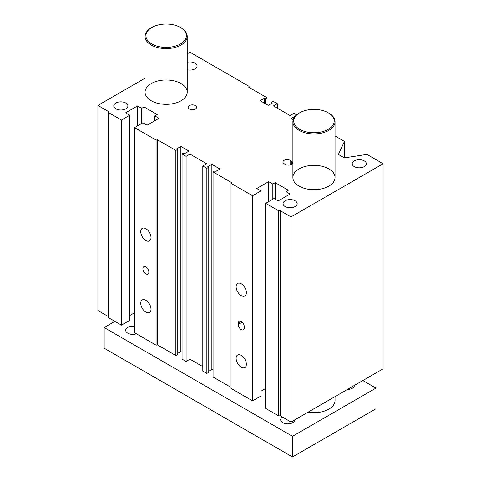 <?xml version="1.0" encoding="UTF-8"?>
<svg xmlns="http://www.w3.org/2000/svg" width="481" height="481" viewBox="0 0 481 481"><rect width="100%" height="100%" fill="white"/><g stroke="black" fill="none" stroke-linecap="round" stroke-linejoin="round"><path stroke-width="0.72" d="M267.057 104.66L267.057 97.775L248.695 87.181L249.074 86.364L249.074 87.398M187.217 53.848L189.983 52.249L249.074 86.364M265.686 203.325L265.686 408.429L278.499 415.825L280.285 415.825L291.017 422.017L383.104 368.855L383.104 163.75L291.017 216.913L280.285 210.72L278.499 210.72L265.686 203.325L274.026 198.503L278.198 200.914L290.121 194.029L285.948 191.624L288.335 190.248L275.222 182.672L272.835 184.049L268.663 181.644L256.74 188.522L260.912 190.933L252.573 195.749L231.03 183.315L231.03 388.42L252.573 400.853L260.912 396.037L260.912 190.933M260.912 391.221L265.686 388.468M231.03 387.391L213.053 377.008L213.053 171.903L231.409 182.503L231.03 183.315M208.76 371.224L211.862 369.438L213.053 370.123M206.854 373.43L208.76 372.33L208.76 167.226L206.854 168.326L202.802 165.987L202.802 371.091L206.854 373.43L206.854 168.326M202.802 366.618L189.983 359.217L186.111 361.453L186.111 156.349L189.983 154.112L206.674 163.75L202.802 165.987M186.111 156.349L182.058 154.01L182.058 359.115L186.111 361.453M177.766 353.331L180.862 351.545L182.058 352.23M175.86 355.537L177.766 354.431L177.766 149.326L175.86 150.427L175.86 355.537L157.497 344.937L156.091 345.154L156.091 140.049L157.497 139.833L175.86 150.427M156.091 140.049L134.554 127.615L134.554 332.72L156.091 345.154M129.78 315.512L134.554 312.758M108.622 112.644L108.622 317.749L121.44 325.15L129.78 320.328L129.78 115.224L121.44 120.046L108.622 112.644L108.622 111.61L97.896 105.417L145.07 78.181M97.896 105.417L97.896 310.522L108.622 316.714M157.497 344.937L157.497 139.833M252.573 400.853L252.573 195.749M241.246 295.623A7.251 4.185 60 0 1 236.508 289.231A7.251 4.185 60 0 1 237.62 283.423A7.251 4.185 60 0 1 244.871 287.608A7.251 4.185 60 0 1 244.871 295.977A7.251 4.185 60 0 1 241.246 295.623M241.246 367.201A7.251 4.185 60 0 1 236.508 360.81A7.251 4.185 60 0 1 237.62 355.002A7.251 4.185 60 0 1 244.871 359.187A7.251 4.185 60 0 1 244.871 367.556A7.251 4.185 60 0 1 241.246 367.201M238.263 324.459L238.263 323.082A4.215 2.435 60 0 1 239.135 321.152A4.215 2.435 60 0 1 242.388 322.282A4.215 2.435 60 0 1 244.228 326.521L244.228 327.898A4.215 2.435 60 0 1 243.35 329.828A4.215 2.435 60 0 1 240.103 328.697A4.215 2.435 60 0 1 238.263 324.459L242.262 322.15M296.621 114.851L293.993 113.33L290.121 115.566L273.43 105.934L277.309 103.698L277.309 108.171M189.983 154.112L189.983 359.217M145.875 273.869A4.215 2.435 60 0 1 143.122 270.16A4.215 2.435 60 0 1 143.771 266.781A4.215 2.435 60 0 1 147.986 269.216A4.215 2.435 60 0 1 147.986 274.08A4.215 2.435 60 0 1 145.875 273.869M284.163 163.75A4.215 2.435 180 0 1 282.924 162.025A4.215 2.435 180 0 1 285.528 159.776A4.215 2.435 180 0 1 290.121 160.305L291.312 160.997A4.215 2.435 180 0 1 292.55 162.716A4.215 2.435 180 0 1 289.947 164.965A4.215 2.435 180 0 1 285.353 164.436L284.163 163.75M189.388 109.031A4.215 2.435 180 0 1 188.155 107.311A4.215 2.435 180 0 1 192.37 104.876A4.215 2.435 180 0 1 196.585 107.311A4.215 2.435 180 0 1 193.981 109.56A4.215 2.435 180 0 1 189.388 109.031M145.875 240.56A7.251 4.185 60 0 1 141.137 234.169A7.251 4.185 60 0 1 142.25 228.361A7.251 4.185 60 0 1 149.501 232.545A7.251 4.185 60 0 1 149.501 240.915A7.251 4.185 60 0 1 145.875 240.56M145.875 312.139A7.251 4.185 60 0 1 141.137 305.754A7.251 4.185 60 0 1 142.25 299.94A7.251 4.185 60 0 1 149.501 304.124A7.251 4.185 60 0 1 149.501 312.5A7.251 4.185 60 0 1 145.875 312.139M187.217 62.265A7.059 4.076 180 0 1 197.048 66.017A7.059 4.076 180 0 1 187.217 69.763M115.849 108.814A7.059 4.076 180 0 1 113.781 105.934A7.059 4.076 180 0 1 120.839 101.858A7.059 4.076 180 0 1 127.904 105.934A7.059 4.076 180 0 1 123.545 109.698A7.059 4.076 180 0 1 115.849 108.814M285.131 206.547A7.059 4.076 180 0 1 283.062 203.667A7.059 4.076 180 0 1 290.121 199.591A7.059 4.076 180 0 1 297.18 203.667A7.059 4.076 180 0 1 292.821 207.431A7.059 4.076 180 0 1 285.131 206.547M354.275 166.63A7.059 4.076 180 0 1 352.206 163.744A7.059 4.076 180 0 1 359.265 159.674A7.059 4.076 180 0 1 366.324 163.75A7.059 4.076 180 0 1 361.965 167.514A7.059 4.076 180 0 1 354.275 166.63M151.238 100.769A21.074 12.169 180 0 1 145.07 92.166A21.074 12.169 180 0 1 166.143 80.002A21.074 12.169 180 0 1 187.217 92.172A21.074 12.169 180 0 1 174.206 103.409A21.074 12.169 180 0 1 151.238 100.769M299.062 186.117A21.074 12.169 180 0 1 292.893 177.513A21.074 12.169 180 0 1 313.967 165.344A21.074 12.169 180 0 1 335.041 177.513A21.074 12.169 180 0 1 322.029 188.756A21.074 12.169 180 0 1 299.062 186.117M278.499 415.825L278.499 210.72M280.285 415.825L280.285 210.72M285.948 196.44L285.948 191.624M275.222 199.194L275.222 182.672M272.835 199.194L272.835 184.049M268.663 201.599L268.663 181.644M213.053 171.903L214.959 170.803L215.915 171.35L219.967 169.011L211.862 164.334L207.804 166.673L208.76 167.226M211.862 369.438L211.862 164.334M182.058 154.01L183.964 152.91L184.92 153.457L188.973 151.118L180.862 146.44L176.81 148.779L177.766 149.326M180.862 351.545L180.862 146.44M134.554 127.615L142.893 122.793L147.066 125.204L158.989 118.32L154.816 115.915L157.203 114.538L144.09 106.968L141.703 108.345L137.53 105.934L125.607 112.819L129.78 115.224M154.816 120.731L154.816 115.915M144.09 123.485L144.09 106.968M141.703 123.485L141.703 108.345M137.53 125.896L137.53 105.934M121.44 325.15L121.44 120.046M267.057 97.775L265.145 98.882L264.195 98.328L260.143 100.667L268.248 105.351L272.3 103.006L271.344 102.459L273.256 101.359L277.309 103.698M265.145 103.559L265.145 98.882M264.195 103.006L264.195 98.328M271.344 103.559L271.344 102.459M295.19 116.24L291.137 118.56L293.182 119.745M335.041 135.997L344.45 141.426L338.402 154.455L344.36 157.894L366.925 154.407L383.104 163.75M344.45 157.882L344.45 141.426M291.017 422.017L291.017 216.913M328.27 129.335A20.232 11.682 180 0 1 299.657 129.335A20.232 11.682 180 0 1 299.657 112.813A20.232 11.682 180 0 1 328.27 112.813A20.232 11.682 180 0 1 328.27 129.335M299.657 112.813L299.062 113.161A21.074 12.169 0 0 0 292.893 121.765A21.074 12.169 0 0 0 305.898 133.003A21.074 12.169 0 0 0 328.866 130.363A21.074 12.169 0 0 0 335.041 121.765A21.074 12.169 0 0 0 328.866 113.161L328.27 112.813M335.041 396.603L335.041 400.511A21.074 12.169 180 0 1 328.866 409.115A21.074 12.169 180 0 1 308.044 412.187M180.447 43.987A20.232 11.682 180 0 1 151.834 43.987A20.232 11.682 180 0 1 151.834 27.471A20.232 11.682 180 0 1 180.447 27.471A20.232 11.682 180 0 1 180.447 43.987M151.834 27.471L151.238 27.814A21.074 12.169 0 0 0 145.07 36.418A21.074 12.169 0 0 0 158.075 47.661A21.074 12.169 0 0 0 181.042 45.022A21.074 12.169 0 0 0 187.217 36.418A21.074 12.169 0 0 0 181.042 27.814L180.447 27.471M294.799 419.835A7.059 4.076 180 0 1 292.731 422.667A7.059 4.076 180 0 1 285.035 423.551A7.059 4.076 180 0 1 280.676 419.787A7.059 4.076 180 0 1 282.455 417.081M354.401 385.425A7.059 4.076 180 0 1 352.339 388.251A7.059 4.076 180 0 1 347.438 389.448M136.418 333.796A7.059 4.076 180 0 1 129.299 333.862A7.059 4.076 180 0 1 125.703 330.309A7.059 4.076 180 0 1 134.554 326.365M292.508 436.303L104.155 327.555L104.155 348.202L292.508 456.95L375.956 408.772L375.956 388.125L292.508 436.303L292.508 456.95M104.155 327.555L114.881 321.362M362.842 380.555L375.956 388.125M238.263 323.082L241.246 321.362M290.121 160.305L290.121 164.917M291.312 160.997L291.312 164.436M335.041 177.513L335.041 121.765M292.893 177.513L292.893 121.765M187.217 92.166L187.217 36.418M145.07 92.166L145.07 36.418"/></g></svg>
